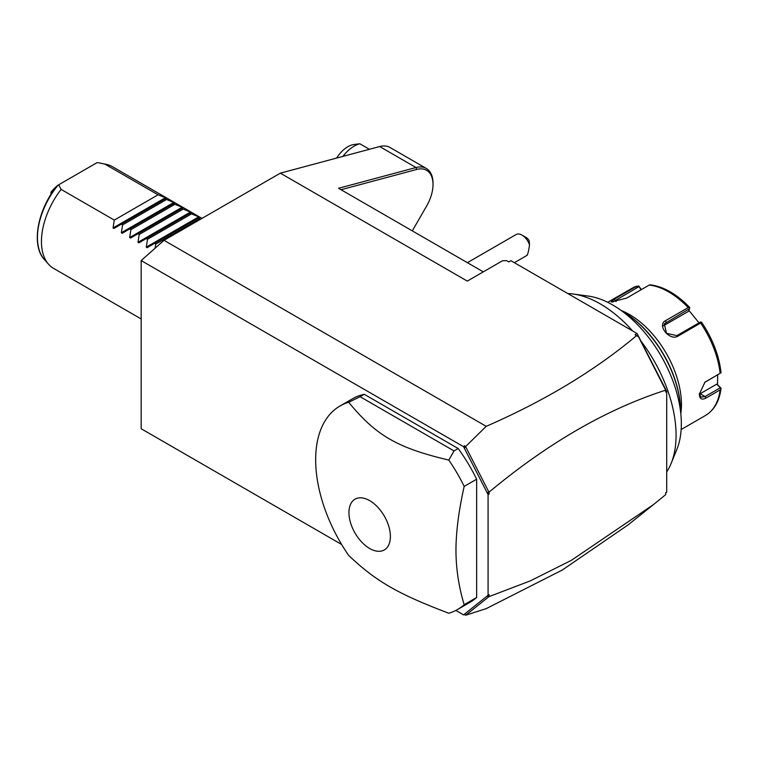 <?xml version="1.0" encoding="UTF-8"?>
<svg xmlns="http://www.w3.org/2000/svg" width="759" height="759" viewBox="0 0 759 759"><rect width="100%" height="100%" fill="white"/><g stroke="black" fill="none" stroke-linecap="round" stroke-linejoin="round"><path stroke-width="1.14" d="M341.635 544.478L141.165 428.74L141.165 260.574L164.01 240.318L280.346 173.156L379.671 146.544A32.438 18.728 -60 0 1 389.955 147.455L426.302 168.441A32.438 18.728 120 0 0 416.017 167.53L338.542 188.289L483.293 271.855M489.109 594.714L489.109 596.583L487.05 596.128L489.109 594.714L488.075 595.312L488.075 494.574L489.109 493.976L487.05 492.553L464.451 448.398L464.356 445.704L465.703 446.482L486.206 426.33C544.791 400.78 594.904 370.553 636.554 335.639L635.008 334.747L637.086 333.543L510.921 260.707L508.843 261.902L506.765 260.707L502.61 260.707L467.297 281.096L280.346 173.156M486.206 426.33L164.01 240.318M637.086 333.543L666.715 391.426L666.715 492.174L665.681 492.999M412.298 230.869L426.605 206.078A30.967 17.884 120 0 0 433.019 184.494L433.019 183.298A32.438 18.728 120 0 0 426.302 168.441M433.019 184.494A30.967 17.884 120 0 0 416.795 169.437L341.028 189.722M488.815 596.745L465.694 615.217L486.206 608.633L562.296 570.028L627.921 525.01M666.715 492.174L665.681 492.771L665.681 494.64L653.641 504.469L571.375 560.322L530.237 580.91L489.109 596.583M487.05 492.553L489.109 492.107L489.109 493.976M489.109 492.107C547.97 443.066 606.821 409.082 665.681 390.164L638.518 336.768L665.681 389.832M666.715 391.426L665.681 392.033L665.681 390.164M465.694 615.217L464.451 614.192L463.578 614.885L488.075 595.312M464.451 614.192L487.05 596.128M465.703 615.264L464.356 614.486M463.578 614.885L455.865 610.426M488.075 494.574L463.578 446.719L141.165 260.574M457.506 609.534L469.963 602.333A117.512 67.845 -120 0 0 476.643 597.485L476.643 479.214A117.512 67.845 -120 0 0 458.17 448.522L364.254 394.3A117.512 67.845 -120 0 0 352.461 398.798L339.994 405.999A117.512 67.845 -120 0 0 315.659 459.793A117.512 67.845 -120 0 0 348.694 555.455C376.094 581.385 397.469 593.728 448.797 613.244A117.512 67.845 -120 0 0 457.506 609.534A117.512 67.845 -120 0 0 464.185 604.676C458.778 586.925 456.026 568.804 455.95 550.294C456.026 531.698 458.778 510.399 464.185 486.405A117.512 67.845 -120 0 0 448.797 460.077L454.015 450.922L360.098 396.701L348.694 402.279A117.512 67.845 -120 0 0 339.994 405.999M463.578 446.719L464.356 445.704M465.703 446.482L464.451 448.398M636.554 335.639L638.518 336.768M488.815 491.946L465.694 446.776M476.643 597.485L464.185 604.676M476.643 479.214L464.185 486.405M364.254 394.3L360.098 396.701M458.17 448.522L454.015 450.922M390.392 536.518A29.307 16.926 -120 0 0 369.661 500.627A29.307 16.926 -120 0 0 348.941 512.591A29.307 16.926 -120 0 0 369.661 548.482A29.307 16.926 -120 0 0 390.392 536.518M448.797 460.077C397.469 447.962 376.094 435.619 348.694 402.279M522.021 235.11L526.177 237.51A5.873 3.397 60 0 1 529.165 240.698L529.526 244.92A11.755 6.784 -120 0 0 524.308 236.799A11.755 6.784 -120 0 0 522.021 235.11A11.755 6.784 -120 0 0 516.148 234.522L467.383 262.671M529.526 244.92C528.406 252.5 527.401 255.982 526.499 255.366M567.846 293.572A107.228 61.906 60 0 1 573.197 294.018A107.228 61.906 60 0 1 632.645 330.981M640.909 341.009A107.228 61.906 60 0 1 676.07 435.201A107.228 61.906 60 0 1 671.079 463.569A107.228 61.906 60 0 1 666.715 471.927M671.079 463.569L676.819 449.527A97.048 56.033 -120 0 0 681.335 423.854A97.048 56.033 60 0 0 588.225 296.067L573.197 294.018M622.475 311.437L622.475 311.437A82.257 47.494 60 0 1 680.633 412.175L680.633 411.463A81.374 46.982 60 0 0 623.101 311.797L622.475 311.437M621.251 310.535A73.443 42.4 60 0 1 681.468 404.5A73.443 42.4 60 0 1 680.804 413.693M681.155 429.528L705.434 415.505A73.443 42.4 -120 0 0 720.139 389.889L705.898 398.114C701.8 400.202 699.618 398.892 699.333 394.187L704.959 382.166L720.139 373.314A73.443 42.4 -120 0 0 700.642 323.049L678.091 336.076C669.694 341.512 656.393 324.852 665.652 320.602L688.204 307.585A73.443 42.4 -120 0 0 649.211 285.071L626.649 298.088L611.118 302.016L614.221 299.198L636.773 286.181A73.443 42.4 -120 0 0 631.981 288.297L607.712 302.319M720.139 389.889L721.05 388.342L720.604 387.745L721.05 388.342C719.447 401.075 714.238 410.135 705.434 415.505M717.663 374.88L717.521 384.68L716.667 384.177L721.05 388.342M720.272 387.773L705.073 396.549L700.918 397.118L699.343 393.684M704.599 382.451L720.139 373.314M641.374 289.596L638.708 285.915L631.981 288.297M717.521 384.68L720.604 387.745M716.667 384.177L700.168 393.712A8.814 5.085 -60 0 1 699.371 394.111M701.724 322.442C712.53 338.647 718.963 355.297 721.031 372.384L721.05 372.859M700.642 323.049L701.344 322.072L701.8 322.898M678.091 336.076L676.857 335.639L700.367 322.063L701.344 322.072M676.857 335.639L666.516 333.305L664.277 323.818L689.57 308.638L689.732 307.623L688.204 307.585M649.211 285.071L650.321 284.872M612.617 302.12L638.964 286.617L638.708 285.915M638.964 286.617L641.08 289.758M688.859 310.336L699.011 322.85M663.451 325.801A8.814 6.954 -144.9 0 1 663.603 325.706L688.422 311.38L689.57 308.638M369.396 149.295L359.851 143.783A29.373 16.964 -60 0 0 349.738 149.21A29.373 16.964 -60 0 0 342.907 156.392M336.598 158.081A24.288 14.023 -60 0 1 344.254 149.238A24.288 14.023 -60 0 1 353.979 144.495L359.851 143.783M141.165 318.951L53.623 268.411A58.756 33.918 -60 0 1 48.585 264.274A58.756 33.918 -60 0 1 41.451 241.514A58.756 33.918 -60 0 1 61.109 189.389L114.286 220.091L113.044 227.956L165.5 197.672L166.373 198.175L165.13 198.896L166.373 198.175M165.5 197.672L158.062 194.816L104.884 164.115A58.756 33.918 -60 0 1 106.279 164.352A58.756 33.918 -60 0 1 112.379 166.648L201.998 218.383M173.802 202.463L165.13 198.896L121.355 224.171L122.597 224.882L121.345 232.747L173.802 202.463L174.684 202.976L173.441 203.697L174.684 202.976M182.113 207.264L173.441 203.697L129.666 228.962L130.909 229.683L129.656 237.548L182.113 207.264L182.995 207.776L181.743 208.488L182.995 207.776M190.424 212.065L181.743 208.488L137.977 233.763L139.22 234.484L137.967 242.349L190.424 212.065L191.306 212.567L190.054 213.288L191.306 212.567M198.735 216.856L190.054 213.288L146.288 238.563L147.521 239.275L146.278 247.14L198.735 216.856L199.617 217.368L198.365 218.089L199.617 217.368M200.68 219.142L198.365 218.089L154.589 243.354L155.832 244.075L155.035 248.278M147.161 247.652L154.589 243.354L147.161 247.652L146.278 247.14M138.85 242.852L146.288 238.563L138.85 242.852L137.967 242.349M130.539 238.06L137.977 233.763L130.539 238.06L129.656 237.548M122.227 233.26L129.666 228.962L122.227 233.26L121.345 232.747M113.916 228.459L121.355 224.171L113.916 228.459L113.044 227.956M104.884 164.115L99.998 163.071A56.688 32.732 120 0 0 96.991 162.673M48.585 264.274L44.335 259.474A56.688 32.732 120 0 1 58.082 185.139L58.69 184.788L61.109 189.389M58.69 184.788L96.915 162.72M158.062 194.816L114.286 220.091M166.373 199.617L122.597 224.882M174.674 204.408L130.909 229.683M182.985 209.209L139.22 234.484M191.296 214.01L147.521 239.275M199.608 218.801L155.832 244.075M52.532 192.036L51.84 191.638L51.233 192.207L51.46 193.659M51.84 191.638A26.442 15.265 -60 0 1 56.119 187.084M51.233 192.207L50.957 192.226A24.971 14.421 -60 0 1 56.716 186.316M50.957 194.437L50.957 192.226M416.795 169.437L416.017 167.53L379.671 146.544M705.898 398.114L705.073 396.549L700.168 393.712M705.898 381.54L705.073 382.156M665.652 320.602L666.06 322.214L663.603 325.706M614.221 299.198L616.023 301.665M627.456 525.389L653.641 504.469M514.365 262.69L526.86 255.479M689.675 307.452C676.734 294.046 663.537 286.494 650.093 284.796M99.998 163.071L106.279 164.352M44.335 259.474C30.844 245.375 37.58 209.228 57.295 185.594"/></g></svg>
